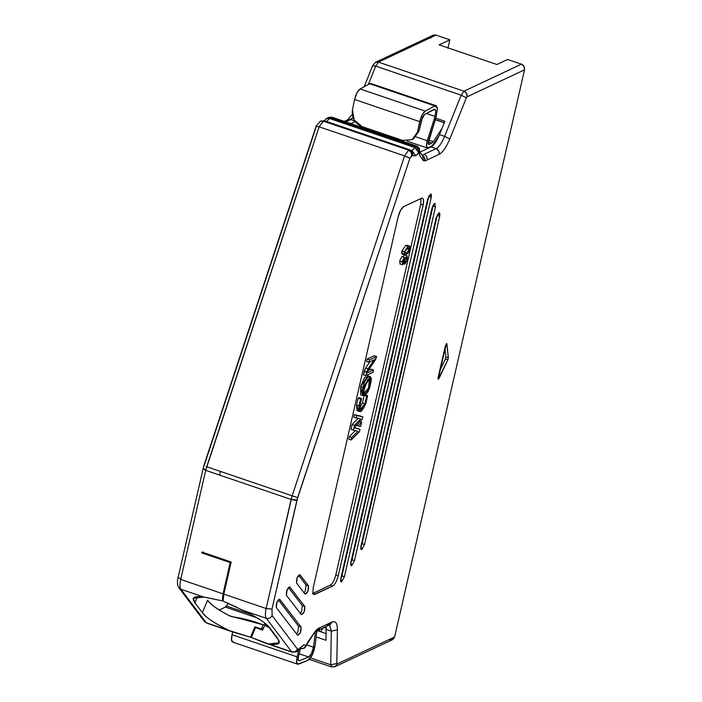<?xml version="1.0" encoding="UTF-8"?>
<svg xmlns="http://www.w3.org/2000/svg" width="702" height="702" viewBox="0 0 702 702"><rect width="100%" height="100%" fill="white"/><g stroke="black" fill="none" stroke-linecap="round" stroke-linejoin="round"><path stroke-width="1.05" d="M439.119 44.84L496.893 64.505L507.599 59.477L496.893 64.505L439.119 44.84L449.833 39.812L436.003 35.1L378.492 62.127L375.737 66.12L368.322 84.538L375.737 66.12L461.17 95.2L375.737 66.12L372.815 65.909L375.737 66.12L378.492 62.127L463.925 91.207L378.492 62.127L436.003 35.1L449.833 39.812L447.885 48.306L449.833 39.812L439.119 44.84M444.331 122.675L435.275 119.586L444.331 122.675M422.069 155.379L424.508 157.546L425.008 160.96L427.281 159.889L426.781 156.485L424.183 154.256L421.911 155.326L436.117 148.648L424.183 154.256L426.781 156.485L427.281 159.889L439.206 154.291L438.706 150.877L436.117 148.648C438.504 149.754 439.54 151.632 439.206 154.291C442.848 152.264 446.384 147.148 449.824 138.935L444.603 136.372L449.824 138.935L466.391 97.762L461.17 95.2L444.603 136.372C441.856 142.945 439.022 147.034 436.117 148.648L431.028 146.92C433.941 145.305 436.767 141.207 439.522 134.644C436.776 141.26 433.941 145.358 431.028 146.92L436.117 148.648C439.022 147.087 441.856 142.997 444.603 136.372L439.522 134.644L444.892 121.288L435.731 118.164L444.892 121.288L439.522 134.644L444.603 136.372L461.17 95.2L463.925 91.207L521.428 64.18L507.599 59.477L521.428 64.18L463.925 91.207L466.523 93.427L467.023 96.841L524.526 69.823L524.025 66.409L521.428 64.18C523.824 65.286 524.859 67.164 524.526 69.823L394.638 636.942L392.76 639.54L389.601 639.803M309.31 659.362L331.458 666.9L335.003 666.698L337.135 663.96L394.638 636.942L337.135 663.96L335.003 666.698L392.506 639.671L394.638 636.942L524.526 69.823L467.023 96.841L466.391 97.762L467.023 96.841C467.356 94.191 466.321 92.313 463.925 91.207L461.17 95.2L466.391 97.762L449.824 138.935C446.384 147.148 442.848 152.264 439.206 154.291L425.008 160.96C425.333 158.31 424.306 156.432 421.911 155.326M421.525 198.245L403.676 206.634C401.386 208.134 399.543 211.521 398.157 216.813L313.241 587.583L312.908 593.102L313.873 594.515L332.713 586.021C335.003 584.52 336.837 581.133 338.224 575.842L423.148 205.072L423.473 199.552L422.507 198.139L421.525 198.245C423.552 197.78 424.096 200.052 423.148 205.072L420.709 204.238L423.148 205.072L338.224 575.842L335.784 575.008L338.224 575.842C336.828 581.072 334.986 584.468 332.713 586.021L330.273 585.187L332.713 586.021L314.865 594.41L312.416 593.576L314.865 594.41L312.908 593.102L313.241 587.583L398.157 216.813L400.579 210.31L403.676 206.634L421.525 198.245M420.981 198.508L420.709 204.238L335.784 575.008C334.398 580.3 332.564 583.695 330.273 585.187L312.416 593.576L330.273 585.187C332.546 583.634 334.389 580.247 335.784 575.008L420.709 204.238L420.981 198.508M437.425 214.522L437.258 215.426L439.698 216.251L438.89 212.846L436.126 217.936L360.942 546.2L361.758 549.613L364.513 544.524L439.698 216.251L437.258 215.426L437.425 214.522M439.382 212.785L438.89 212.846L439.864 213.496L439.698 216.251L364.513 544.524L362.074 543.69L437.258 215.426L362.074 543.69L364.513 544.524L361.758 549.613L360.775 548.964L360.942 546.2L436.126 217.936L438.89 212.846M433.204 205.133L433.037 206.028L435.477 206.862L434.67 203.448L431.905 208.538L350.886 562.311L351.693 565.715L354.457 560.635L435.477 206.862L433.037 206.028L433.204 205.133M435.161 203.396L434.67 203.448L435.477 206.862L354.457 560.635L352.018 559.801L433.037 206.028L352.018 559.801L354.457 560.635L351.693 565.715L350.719 565.066L350.886 562.311L431.905 208.538L433.116 205.291L434.67 203.448M428.983 195.735L428.817 196.639L431.256 197.464L430.449 194.059L427.685 199.14L340.821 578.413L341.637 581.826L344.392 576.737L431.256 197.464L428.817 196.639L428.983 195.735M430.94 193.998L430.449 194.059L431.423 194.708L431.256 197.464L344.392 576.737L341.953 575.903L428.817 196.639L341.953 575.903L344.392 576.737L341.637 581.826L340.663 581.177L340.821 578.413L427.685 199.14L430.449 194.059M431.028 146.92L419.884 152.159L431.028 146.92M419.603 151.922L419.506 155.089L423.192 160.539L422.894 156.599L419.629 151.395M419.612 151.527L419.506 155.089L419.55 151.79M331.941 117.269L417.032 146.244L331.598 117.155L330.309 117.76L415.742 146.85L330.309 117.76L329.449 118.462L414.882 147.552L412.065 150.676L415.83 155.765L418.638 152.641L414.882 147.543L417.032 146.244L415.742 146.85L418.392 149.175L418.84 152.483C419.164 149.833 418.138 147.955 415.742 146.85L414.882 147.543L418.638 152.641L419.656 151.193M237.109 607.362L223.139 601.131L223.833 594.129L223.139 601.131L243.217 610.459L266.295 618.313C268.857 618.892 270.796 617.979 272.095 615.601C270.796 617.979 268.857 618.892 266.295 618.313L291.663 651.816L266.295 618.313L243.217 610.459C255.66 616.496 263.847 621.63 267.778 625.851L278.791 640.399C280.756 643.953 277.351 645.138 268.594 643.962L291.663 651.816C294.226 652.386 296.165 651.482 297.472 649.104L272.095 615.601L271.999 609.073L296.849 500.587L291.128 499.438L296.981 499.991L409.889 158.266L411.732 155.818C412.065 153.168 411.03 151.29 408.643 150.184L323.78 120.832L409.213 149.921L408.643 150.184L411.232 152.413L411.732 155.818L412.302 155.554L411.802 152.141L409.213 149.921L409.854 149.851L409.213 149.921C411.6 151.027 412.636 152.904 412.302 155.554L412.899 153.089L412.592 155.721L415.83 155.765L412.065 150.676L411.705 151.018L414.882 147.543L329.449 118.462L326.632 121.586L329.449 118.462L325.982 118.91M423.517 159.433L423.192 160.539L419.506 155.089L419.173 152.325L415.83 155.765L412.302 155.554L409.889 158.266L404.571 155.888L408.643 150.184L404.571 155.888L408.362 157.38M340.654 579.308L341.953 575.903L340.654 579.308M350.719 563.206L352.018 559.801L350.719 563.206M360.775 547.104L362.074 543.69L360.775 547.104M446.946 343.998L448.324 357.757L447.858 359.793L445.419 358.968L445.884 356.932L448.324 357.757L445.884 356.932L444.963 347.683L445.884 356.932L445.419 358.968L447.858 359.793L438.153 379.291L446.288 343.778L446.946 343.998L446.296 343.778L446.946 343.998L445.428 345.621L438.039 377.913L438.162 379.299L439.092 378.325L438.022 377.966L439.092 378.325L447.858 359.793L448.324 357.757L446.726 343.568M445.419 358.968L439.522 371.419L445.419 358.968M266.47 624.569L264.601 625.447L269.55 627.755L264.601 625.447L266.47 624.569M335.003 666.698L332.099 666.83L330.721 664.776L310.503 657.897L330.721 664.776L331.291 631.124L329.563 624.877L331.291 631.124L326.211 629.396L331.291 631.124L337.39 629.834C337.355 623.227 335.582 620.603 332.099 621.954L320.173 627.562L318.032 630.291L320.173 627.562L317.901 628.632L316.014 631.23L317.901 628.632L315.426 631.072L308.055 641.716L306.221 645.498L303.834 644.752L299.35 648.727L297.472 649.104C296.165 651.482 294.226 652.386 291.663 651.816L265.549 643.146L251.342 637.495L255.546 627.553L256.195 627.246L255.546 627.553L262.592 630.177L264.601 625.447L262.592 630.177L255.546 627.553L251.342 637.495L268.594 643.962L279.159 642.769L277.615 638.25L270.173 628.422C267.304 623.955 258.327 617.962 243.217 610.459M326.044 626.535L326.018 640.312L316.172 636.96L326.018 640.312L326.044 626.535M326.132 633.616L317.339 630.624L326.132 633.616M326.193 628.281L323.947 627.518L326.193 628.281M323.174 627.878L320.656 631.747L323.174 627.878M324.377 627.316L326.184 627.921M327.053 624.824L330.221 624.561L332.099 621.954L329.966 624.692L315.961 631.256L315.101 632.274L315.426 631.072L304.747 647.911M304.431 648.051L315.426 631.072L317.901 628.632L332.099 621.954C335.574 620.629 337.346 623.262 337.39 629.834L331.291 631.124L330.721 664.776L336.82 663.487L337.39 629.834L336.82 663.487L330.721 664.776L332.099 666.83M203.931 597.086L180.862 589.232L203.931 597.086L193.366 598.279L194.91 602.799L197.543 596.586L194.91 602.799L193.734 600.649C191.778 597.095 195.174 595.91 203.931 597.086L222.323 600.859L223.113 598.999L222.323 600.859L223.025 593.848L230.186 562.583L231.169 562.126L230.186 562.583L201.702 552.895L201.895 552.044L231.195 562.012L223.833 594.129L266.146 608.529L291.128 499.438L219.533 475.07L291.128 499.438L296.849 500.587L296.981 499.991L291.128 499.438L292.146 495.831L220.542 471.454L219.533 475.07L205.695 470.358L319.147 126.808L206.713 466.742L292.146 495.831L404.571 155.888L319.147 126.808L323.78 120.832L323.21 121.104L408.643 150.184L323.21 121.104L319.147 126.808L404.571 155.888L292.146 495.831L297.657 497.578L292.137 495.831L266.146 608.529L271.999 609.073L266.146 608.529C265.119 613.302 265.163 616.567 266.295 618.313C265.145 616.707 265.102 613.443 266.146 608.529L223.833 594.129L231.195 562.012L201.895 552.044L201.702 552.895L203.492 552.053L201.702 552.895L230.186 562.583L223.025 593.848L222.323 600.859L205.8 597.358M296.209 651.921L298.236 649.253L296.095 651.982L291.663 651.816M300.079 647.727L300.886 647.376L299.693 649.06L299.798 648.218L297.472 651.324L299.35 648.727L297.218 651.456L292.207 652.228L265.76 643.225M300.553 647.753L303.834 644.752L300.553 647.753M300.131 648.56L300.131 648.56C302.685 649.122 304.545 648.157 305.721 645.664C304.545 648.157 302.685 649.122 300.131 648.56L300.842 648.516M300.008 648.525L303.755 648.385L305.888 645.656L303.755 648.385L304.633 647.972M409.889 158.266L297.657 497.578L271.999 609.073L272.095 615.601L297.472 649.104L299.35 648.727L303.834 644.752L306.449 645.621M337.135 663.96L336.82 663.487L337.135 663.96M361.267 549.666L361.758 549.613M351.202 565.777L351.693 565.715M341.146 581.879L341.637 581.826M289.873 587.065L304.773 606.475L304.106 611.968L301.316 614.68L286.407 595.278L287.083 589.785L289.873 587.065C287.346 588.013 286.197 590.751 286.407 595.278L301.316 614.68C303.843 613.732 304.993 610.994 304.773 606.475L302.334 605.642L288.408 587.504L302.334 605.642L304.773 606.475L289.61 586.863M302.334 605.642L301.667 611.135L300.333 613.416L301.667 611.135L302.334 605.642M300 574.806L308.511 585.898L307.845 591.391L305.045 594.111L296.534 583.02L297.2 577.527L300 574.806C297.472 575.754 296.314 578.492 296.534 583.02L305.045 594.111C307.573 593.155 308.731 590.426 308.511 585.898L306.072 585.064L298.534 575.245L306.072 585.064L308.511 585.898L299.728 574.605M306.072 585.064L305.405 590.558L304.071 592.839L305.405 590.558L306.072 585.064M279.756 599.324L301.044 627.053L300.377 632.537L297.578 635.257L276.29 607.537L276.957 602.044L279.756 599.324C277.229 600.271 276.07 603.009 276.29 607.537L297.578 635.257C300.105 634.31 301.255 631.572 301.044 627.053L298.604 626.219L278.29 599.762L298.604 626.219L301.044 627.053L279.484 599.122M298.604 626.219L297.929 631.712L296.604 633.985L297.929 631.712L298.604 626.219M306.221 645.498L304.659 647.955M404.905 253.115L406.528 253.071L409.301 249.491L406.862 248.666L404.87 251.79L406.914 248.429L409.301 249.491L406.528 253.071L404.905 253.115L404.914 251.57L407.695 247.973L409.301 249.491L409.012 247.718L407.695 247.973L404.914 251.57L405.186 253.361M402.65 264.724L404.176 262.302L404.975 264.092L407.581 259.117L406.923 255.677L404.484 254.852L406.923 255.677L404.975 258.801L404.352 257.353L401.913 256.52L404.352 257.353L402.106 261.714L399.666 260.881L402.106 261.714L402.65 264.724L402.106 261.714L404.352 257.353L404.975 258.801L406.923 255.677L407.581 259.117L404.975 264.092L404.185 262.302L402.65 264.724L399.815 263.952M399.666 260.881L400.21 263.899L399.666 260.881L401.913 256.52L399.666 260.881M402.465 256.713L404.352 257.353M404.484 254.852L403.009 256.739L404.484 254.852M406.923 255.677L404.949 254.791M404.975 264.092L403.492 263.838M409.442 246.104L407.002 245.27L405.624 245.533L408.064 246.367L405.624 245.533L401.939 250.983L404.378 251.807L408.064 246.367L409.442 246.104L409.845 249.245L408.625 252.395L406.16 254.686L404.782 254.949L404.378 251.807L401.939 250.983L402.343 254.124L404.782 254.949M404.87 260.424L406.642 257.248L407.072 259.442L405.37 262.469L404.756 262.127L404.861 260.424L405.37 262.469C407.169 260.188 407.59 258.45 406.642 257.248L404.87 260.424M402.658 261.442L403.983 258.959L404.334 260.644L403.983 258.959L402.658 261.442L402.992 263.145L402.658 261.442M404.326 260.644L402.992 263.145L404.326 260.644L403.062 260.205L404.334 260.644M406.16 254.686L408.625 252.395L409.845 249.245C410.389 246.297 409.792 245.34 408.064 246.367L404.378 251.807C403.834 254.747 404.422 255.703 406.16 254.686M404.8 262.267L405.37 262.469L404.8 262.267M406.528 253.071L404.089 252.246L406.528 253.071M423.192 160.539L425.008 160.96L423.192 160.539M410.573 150.167L412.065 150.676L410.573 150.167M417.032 146.244L417.234 146.218C418.997 147.051 419.796 148.771 419.638 151.369M417.19 148.35L417.199 149.64M362.811 126.843L362.39 127.553L362.811 126.843M363.382 391.681L367.629 379.624L363.382 391.681M403.72 253.852C401.983 254.87 401.395 253.913 401.939 250.983L405.624 245.533M358.669 410.468L356.555 405.01L358.994 405.844L360.565 398.99L358.125 398.166L359.108 397.701L358.125 398.166L360.565 398.99L361.548 398.534L359.108 397.701L361.548 398.534L359.977 405.379L360.319 409.082L364.891 403.887L362.451 403.062L364.233 395.287L362.451 403.062L359.661 407.862L362.451 403.062L364.891 403.887L366.672 396.121L364.233 395.287L366.672 396.121L367.655 395.656L365.215 394.831L367.655 395.656L365.847 403.553L359.503 411.46L358.994 405.844L356.555 405.01L358.125 398.166L356.555 405.01L357.064 410.626L359.503 411.46M362.372 394.366L360.652 386.705L364.75 377.176L368.655 376.983M363.443 374.85L365.619 368.015L369.796 361.872L365.619 368.015L364.25 371.305L363.443 374.85L365.882 375.675L366.698 372.13L364.25 371.305L366.698 372.13L368.059 368.84L365.619 368.015L368.059 368.84L374.21 359.793L368.98 362.25L366.541 361.425L367.076 359.073L374.166 355.747L367.076 359.073L366.541 361.425L368.98 362.25L369.515 359.907L367.076 359.073L369.515 359.907L376.605 356.572L374.166 355.747L376.605 356.572L376.377 357.59L368.138 370.577L367.4 372.876L373.534 369.989L371.095 369.164L368.155 370.542L371.095 369.164L373.534 369.989L372.999 372.332L365.882 375.675L363.443 374.85M353.79 417.128L354.343 414.689L360.407 416.032L354.343 414.689L353.79 417.128L356.23 417.953L353.79 417.128M354.861 427.772L357.546 428.51L354.861 427.772M348.745 439.127L349.306 436.688L355.414 430.519L349.306 436.688L348.745 439.127L351.193 439.961L348.745 439.127M351 429.308L352.088 424.534L358.292 418.12L352.088 424.534L351 429.308L353.439 430.142L351 429.308M370.323 376.632L367.883 375.798L360.652 386.705L360.705 394.814L363.145 395.647L363.092 387.53L370.323 376.632L369.349 388.215L363.145 395.647M360.652 386.705L363.092 387.53L360.652 386.705M360.731 418.954L356.23 417.953L356.783 415.523L354.343 414.689L362.846 416.865L360.407 416.032L362.846 416.865L362.311 419.182L355.124 426.632L354.826 427.922L359.986 429.343L357.546 428.51L359.986 429.343L359.468 431.598L351.193 439.961L351.746 437.513L349.306 436.688L351.746 437.513L357.853 431.353L353.439 430.142L354.528 425.368L352.088 424.534L354.528 425.368L360.731 418.954L354.528 425.368L353.439 430.142L357.853 431.353L351.746 437.513L351.193 439.961L359.468 431.598L359.986 429.343L354.826 427.922L355.124 426.632L362.311 419.182L362.846 416.865L356.783 415.523L356.23 417.953L360.731 418.954M359.178 421.402L361.618 422.235L360.617 426.579L355.651 425.052L358.09 425.877L361.618 422.235L359.178 421.402M358.994 405.844C359.003 414.18 361.284 413.417 365.847 403.553L367.655 395.656L366.672 396.121L364.891 403.887C361.758 410.319 360.117 410.81 359.977 405.379L361.548 398.534L360.565 398.99L358.994 405.844M363.092 387.53C359.161 400.956 368.892 395.796 370.577 383.538C373.718 371.779 364.856 376.316 363.092 387.53M364.084 387.056L363.952 393.269L368.515 388.118L369.515 379.001L364.084 387.056M368.059 368.84L365.882 375.675L372.999 372.332L373.534 369.989L367.4 372.876L368.138 370.577L375.465 359.784L376.605 356.572L369.515 359.907L368.98 362.25L374.21 359.793L368.059 368.84M360.617 426.579L361.618 422.235L358.09 425.877L360.617 426.579M194.91 602.799L202.351 612.627L207.564 600.324L202.351 612.627L194.91 602.799M219.2 610.02L225.412 607.098L228.466 603.185L225.412 607.098L219.2 610.02M355.212 121.56L350.833 123.613L355.212 121.56M230.809 616.374L232.967 616.882C243.243 618.322 253.308 620.963 263.153 624.806L261.346 629.062L263.496 628.062L261.346 629.062L254.931 626.807L250.526 637.223L251.184 636.907L250.526 637.223L233.433 632.212L206.23 622.735L204.343 621.375L206.23 622.735L180.862 589.232C179.73 587.486 179.686 584.222 180.712 579.448L205.695 470.358L203.413 468.137L205.695 470.358L180.712 579.448L223.025 593.848L180.712 579.448C179.668 584.362 179.712 587.618 180.862 589.232L206.23 622.735L229.308 630.589C216.865 624.552 208.678 619.418 204.747 615.189L202.351 612.627C205.221 617.093 214.207 623.078 229.308 630.589L250.526 637.223L254.931 626.807L261.346 629.062L263.153 624.806L229.431 615.794C217.26 609.266 209.968 604.106 207.564 600.324L209.959 602.895C213.118 606.352 219.612 610.652 229.431 615.794L229.712 615.926M232.967 616.882L228.799 615.47L232.967 616.882M263.153 624.806L265.488 623.709L263.153 624.806M257.274 617.944L225.412 607.098L257.274 617.944M251.097 614.417L226.483 606.037L251.097 614.417M430.958 37.969C431.8 35.486 433.485 34.538 436.003 35.1L433.09 35.232L375.588 62.259L378.492 62.127L375.333 62.39L373.455 64.988M353.088 117.69L350.684 119.568L354.782 120.963L350.684 119.568L345.753 121.885L353.088 117.69M180.862 589.232L178.975 587.872L180.862 589.232M206.23 622.735L206.774 623.139L206.23 622.735M251.184 636.907L251.755 636.512L251.184 636.907M204.089 465.724L316.312 126.413L319.147 126.808L316.312 126.413M347.771 119.7L350.684 119.568L347.771 119.7L344.234 121.367M439.276 135.232L433.494 144.05L439.276 135.232M428.088 147.911C426.158 148.227 425.877 145.832 427.264 140.733L435.029 116.427L435.854 110.749L434.994 109.17L424.464 114.487L421.174 120.805L418.997 131.125L417.532 131.958L412.083 139.663L402.676 140.418L361.995 126.571C354.677 123.333 351.491 117.743 352.439 109.802L354.141 119.937L361.995 126.571L402.676 140.418L412.083 139.663L417.532 131.958L419.708 121.639C421.016 116.313 422.841 112.803 425.201 111.109L434.845 105.923L436.17 105.721L437.451 108.099L436.223 116.611L428.457 140.926L428.869 144.507L431.923 143.076L428.211 141.813L431.923 143.076L433.336 141.62L428.738 140.058L433.336 141.62L442.076 128.29L433.336 141.62L431.923 143.076L428.869 144.507L428.044 143.726L436.223 116.611L437.451 108.099L434.845 105.923L425.201 111.109L422.06 115.023L419.708 121.639L417.532 131.958L418.997 131.125L422.586 116.839L424.464 114.487L434.117 109.301L435.854 110.749L435.029 116.427L427.264 140.733L426.439 146.341L428.088 147.911L431.151 146.472L433.494 144.05L431.151 146.472L427.307 147.999L406.976 141.076M444.278 122.797L435.231 119.717L444.278 122.797M180.712 579.448L178.431 577.219L180.712 579.448M233.213 632.142L206.774 623.139L204.343 621.375L178.975 587.872C177.299 585.459 177.001 582.037 178.062 577.597L178.431 577.219M205.695 470.358L219.533 475.07L220.542 471.454L206.204 466.576L206.713 466.742L205.695 470.358L203.282 468.725M316.137 126.149L203.834 465.68L178.062 577.597M323.21 121.104L320.296 121.235L323.21 121.104M323.78 120.832L320.867 120.972L323.78 120.832M325.684 119.217L324.315 120.726M329.449 118.462L330.309 117.76L327.404 117.901L331.598 117.155L327.825 117.734M436.17 105.721L371.077 83.564L369.752 83.766L434.845 105.923L369.752 83.766L360.108 88.952L425.201 111.109L360.108 88.952C357.748 90.646 355.923 94.156 354.615 99.482L419.708 121.639L354.615 99.482L352.439 109.802L354.615 99.482L356.967 92.866L360.108 88.952L369.752 83.766L371.999 84.53M325.754 119.129L328.273 117.488L331.8 117.137L417.234 146.218M427.264 140.733L416.005 136.908L427.264 140.733M435.029 116.427L426.351 113.47L435.029 116.427M412.1 139.654L413.566 138.812L418.997 131.125L412.811 139.207M315.461 631.791L313.469 647.191L311.574 653.378L308.669 657.002L299.359 660.731L298.227 659.801L298.517 656.361L300.412 648.657L298.517 656.361C297.841 659.503 298.131 660.959 299.359 660.731L308.669 657.002C310.942 655.449 312.539 652.176 313.469 647.191L315.461 631.791M298.534 664.153C296.481 664.531 296.016 662.1 297.122 656.861L232.029 634.705L232.704 631.976L232.029 634.705C230.923 639.943 231.388 642.365 233.441 641.997L231.563 640.435L232.029 634.705L297.122 656.861L298.727 650.368L297.122 656.861L296.648 662.6L298.534 664.153L307.845 660.424L312.197 654.984L315.049 645.7L316.971 630.8L315.049 645.7C313.654 653.185 311.249 658.09 307.845 660.424L297.666 664.215L232.573 642.049M306.713 644.892L313.469 647.191L306.713 644.892M299.157 653.764L308.669 657.002L299.157 653.764M298.447 660.424L299.359 660.731L298.447 660.424M298.833 660.766L299.359 660.731M412.899 153.089L409.854 149.851L324.421 120.762L320.296 121.235L316.146 126.132M318.945 631.168L319.989 629.378M364.145 86.785L372.665 65.593L375.588 62.259M347.78 119.7L352.281 114.47M331.8 117.137L328.29 117.48M326.158 627.588L324.789 627.123"/></g></svg>
